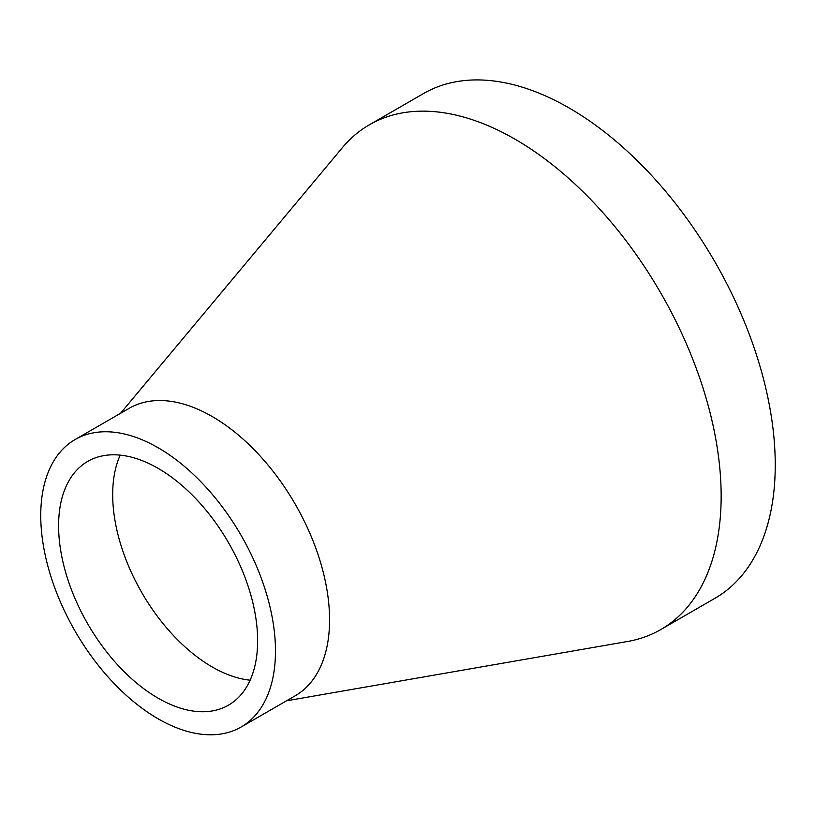 <?xml version="1.0" encoding="UTF-8"?>
<svg xmlns="http://www.w3.org/2000/svg" width="815" height="815" viewBox="0 0 815 815"><rect width="100%" height="100%" fill="white"/><g stroke="black" fill="none" stroke-linecap="round" stroke-linejoin="round"><path stroke-width="1.22" d="M120.192 455.137A140.74 81.256 -120 0 0 141.83 592.678A140.74 81.256 -120 0 0 250.124 680.189M241.108 727.021L295.193 695.796A165.985 95.834 -120 0 0 320.641 562.788A165.985 95.834 -120 0 0 212.206 416.526A165.985 95.834 -120 0 0 129.208 408.305L75.123 439.53A165.985 95.834 -120 0 0 75.123 631.187A165.985 95.834 -120 0 0 241.108 727.021A165.985 95.834 -120 0 0 266.546 594.013A165.985 95.834 -120 0 0 158.12 447.751A165.985 95.834 -120 0 0 75.123 439.53M286.503 700.808L627.468 641.507A291.424 168.257 -120 0 0 660.802 629.557A291.424 168.257 -120 0 0 705.474 396.039A291.424 168.257 -120 0 0 515.09 139.233A291.424 168.257 -120 0 0 369.378 124.797A291.424 168.257 -120 0 0 342.361 147.688L120.528 413.317M158.12 468.36A140.74 81.256 -120 0 0 87.745 461.392A140.74 81.256 -120 0 0 87.745 623.903A140.74 81.256 -120 0 0 228.485 705.158A140.74 81.256 -120 0 0 250.062 592.383A140.74 81.256 -120 0 0 158.12 468.36M660.802 629.557L714.887 598.332A291.424 168.257 -120 0 0 759.56 364.814A291.424 168.257 -120 0 0 569.176 108.008A291.424 168.257 -120 0 0 423.464 93.572L369.378 124.797"/></g></svg>
